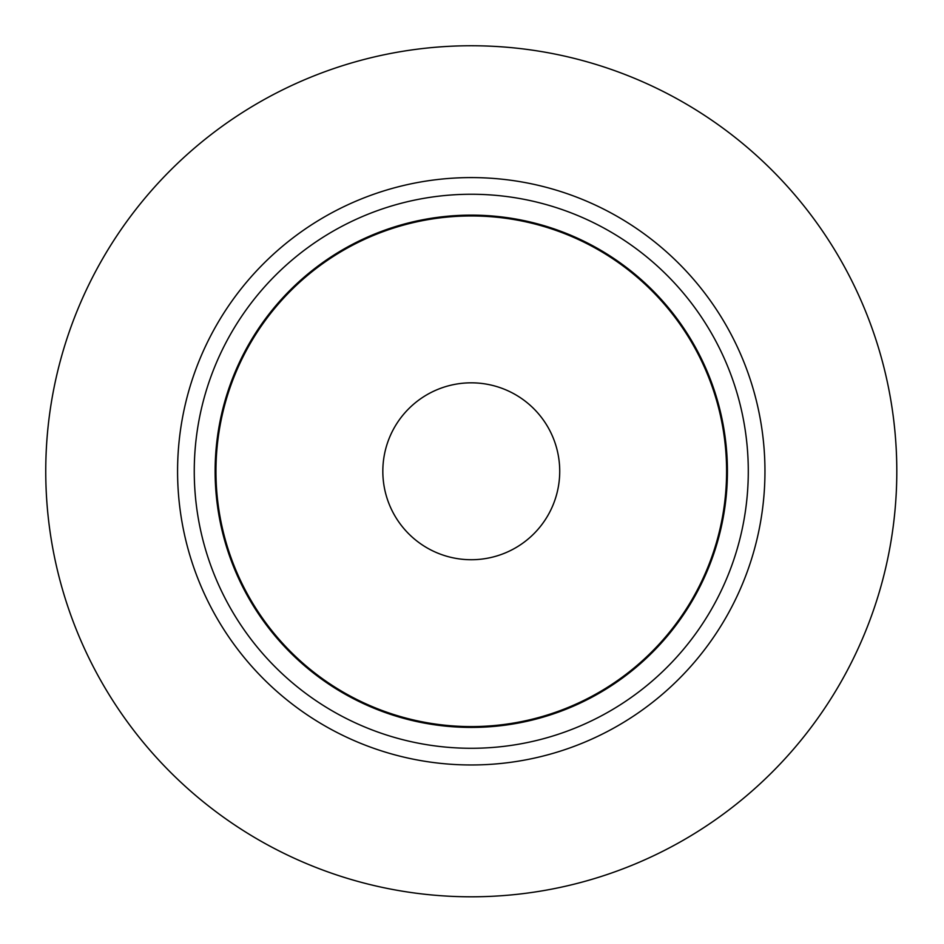 <?xml version="1.0" encoding="UTF-8"?>
<svg xmlns="http://www.w3.org/2000/svg" width="944" height="944" viewBox="0 0 944 944"><rect width="100%" height="100%" fill="white"/><g stroke="black" fill="none" stroke-linecap="round" stroke-linejoin="round"><path stroke-width="1.42" d="M471.268 748.285A277.005 277.005 0 0 0 711.174 332.772A277.005 277.005 0 0 0 231.374 332.772A277.005 277.005 0 0 0 471.268 748.285M471.268 764.97A293.702 293.702 0 0 0 725.617 324.429A293.702 293.702 0 0 0 216.919 324.429A293.702 293.702 0 0 0 471.268 764.97M471.268 726.585A255.317 255.317 0 0 0 692.389 343.616A255.317 255.317 0 0 0 250.16 343.616A255.317 255.317 0 0 0 471.268 726.585M896.8 471.268A425.532 425.532 0 0 0 471.268 45.749A425.532 425.532 0 0 0 45.749 471.268A425.532 425.532 0 0 0 471.268 896.8A425.532 425.532 0 0 0 896.8 471.268M471.268 727.423A256.154 256.154 0 0 0 693.108 343.203A256.154 256.154 0 0 0 249.44 343.203A256.154 256.154 0 0 0 471.268 727.423M471.268 559.721A88.441 88.441 0 0 0 559.721 471.268A88.441 88.441 0 0 0 471.268 382.827A88.441 88.441 0 0 0 382.827 471.268A88.441 88.441 0 0 0 471.268 559.721"/></g></svg>
